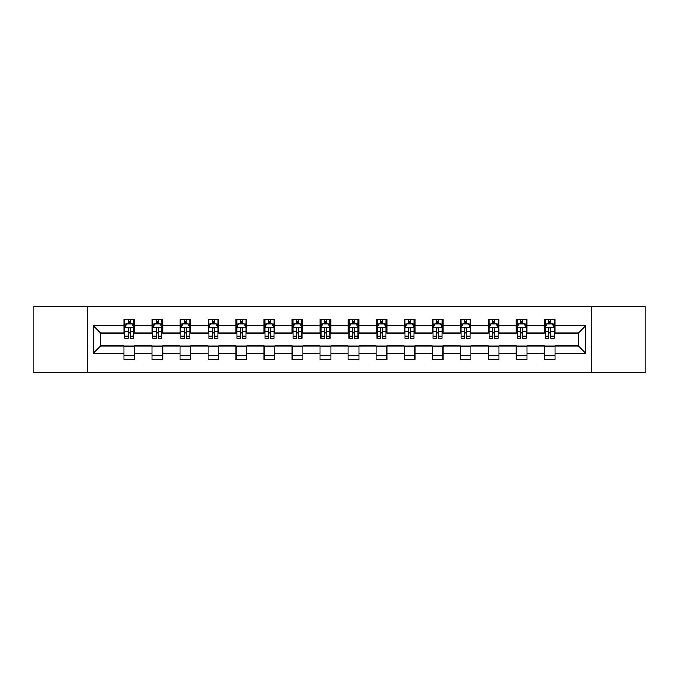 <?xml version="1.0" encoding="UTF-8"?>
<svg xmlns="http://www.w3.org/2000/svg" width="679" height="679" viewBox="0 0 679 679"><rect width="100%" height="100%" fill="white"/><g stroke="black" fill="none" stroke-linecap="round" stroke-linejoin="round"><path stroke-width="1.02" d="M591.519 372.729L645.05 372.729L645.05 306.271L591.519 306.271L591.519 372.729L87.481 372.729L87.481 306.271L33.95 306.271L33.95 372.729L87.481 372.729M591.519 306.271L87.481 306.271M555.057 325.852L555.057 319.291L544.278 319.291L544.278 325.852L527.031 325.852L527.031 319.291L516.252 319.291L516.252 325.852L499.014 325.852L499.014 319.291L488.235 319.291L488.235 325.852L470.988 325.852L470.988 319.291L460.209 319.291L460.209 325.852L442.963 325.852L442.963 319.291L432.192 319.291L432.192 325.852L414.945 325.852L414.945 319.291L404.166 319.291L404.166 325.852L386.92 325.852L386.92 319.291L376.141 319.291L376.141 325.852L358.902 325.852L358.902 319.291L348.123 319.291L348.123 325.852L330.877 325.852L330.877 319.291L320.098 319.291L320.098 325.852L302.859 325.852L302.859 319.291L292.08 319.291L292.08 325.852L274.834 325.852L274.834 319.291L264.055 319.291L264.055 325.852L246.808 325.852L246.808 319.291L236.037 319.291L236.037 325.852L218.791 325.852L218.791 319.291L208.012 319.291L208.012 325.852L190.765 325.852L190.765 319.291L179.986 319.291L179.986 325.852L162.748 325.852L162.748 319.291L151.969 319.291L151.969 325.852L134.722 325.852L134.722 319.291L123.943 319.291L123.943 325.852L93.405 325.852L93.405 353.148L100.594 345.967L123.943 345.967L123.943 359.709L134.722 359.709L134.722 345.967L151.969 345.967L151.969 359.709L162.748 359.709L162.748 345.967L179.986 345.967L179.986 359.709L190.765 359.709L190.765 345.967L208.012 345.967L208.012 359.709L218.791 359.709L218.791 345.967L236.037 345.967L236.037 359.709L246.808 359.709L246.808 345.967L264.055 345.967L264.055 359.709L274.834 359.709L274.834 345.967L292.08 345.967L292.08 359.709L302.859 359.709L302.859 345.967L320.098 345.967L320.098 359.709L330.877 359.709L330.877 345.967L348.123 345.967L348.123 359.709L358.902 359.709L358.902 345.967L376.141 345.967L376.141 359.709L386.92 359.709L386.92 345.967L404.166 345.967L404.166 359.709L414.945 359.709L414.945 345.967L432.192 345.967L432.192 359.709L442.963 359.709L442.963 345.967L460.209 345.967L460.209 359.709L470.988 359.709L470.988 345.967L488.235 345.967L488.235 359.709L499.014 359.709L499.014 345.967L516.252 345.967L516.252 359.709L527.031 359.709L527.031 345.967L544.278 345.967L544.278 359.709L555.057 359.709L555.057 345.967L578.406 345.967L578.406 333.033L555.057 333.033L555.057 325.852L585.595 325.852L585.595 353.148L555.057 353.148M544.278 353.148L527.031 353.148M516.252 353.148L499.014 353.148M488.235 353.148L470.988 353.148M460.209 353.148L442.963 353.148M432.192 353.148L414.945 353.148M404.166 353.148L386.92 353.148M376.141 353.148L358.902 353.148M348.123 353.148L330.877 353.148M320.098 353.148L302.859 353.148M292.08 353.148L274.834 353.148M264.055 353.148L246.808 353.148M236.037 353.148L218.791 353.148M208.012 353.148L190.765 353.148M179.986 353.148L162.748 353.148M151.969 353.148L134.722 353.148M123.943 353.148L93.405 353.148M544.278 325.852L544.278 333.033L527.031 333.033L527.031 325.852M516.252 325.852L516.252 333.033L499.014 333.033L499.014 325.852M488.235 325.852L488.235 333.033L470.988 333.033L470.988 325.852M460.209 325.852L460.209 333.033L442.963 333.033L442.963 325.852M432.192 325.852L432.192 333.033L414.945 333.033L414.945 325.852M404.166 325.852L404.166 333.033L386.92 333.033L386.92 325.852M376.141 325.852L376.141 333.033L358.902 333.033L358.902 325.852M348.123 325.852L348.123 333.033L330.877 333.033L330.877 325.852M320.098 325.852L320.098 333.033L302.859 333.033L302.859 325.852M292.08 325.852L292.08 333.033L274.834 333.033L274.834 325.852M264.055 325.852L264.055 333.033L246.808 333.033L246.808 325.852M236.037 325.852L236.037 333.033L218.791 333.033L218.791 325.852M208.012 325.852L208.012 333.033L190.765 333.033L190.765 325.852M179.986 325.852L179.986 333.033L162.748 333.033L162.748 325.852M151.969 325.852L151.969 333.033L134.722 333.033L134.722 325.852M123.943 325.852L123.943 333.033L100.594 333.033L93.405 325.852M100.594 333.033L100.594 345.967M585.595 353.148L578.406 345.967M578.406 333.033L585.595 325.852M123.943 323.781L124.843 323.781M128.255 323.781L130.41 323.781M133.822 323.781L134.722 323.781M123.943 332.854L124.843 332.854M128.255 332.854L130.41 332.854M133.822 332.854L134.722 332.854M123.943 346.146L134.722 346.146M123.943 355.219L134.722 355.219M151.969 346.146L162.748 346.146M151.969 355.219L162.748 355.219M151.969 323.781L152.868 323.781M156.28 323.781L158.436 323.781M161.848 323.781L162.748 323.781M151.969 332.854L152.868 332.854M156.28 332.854L158.436 332.854M161.848 332.854L162.748 332.854M179.986 346.146L190.765 346.146M179.986 355.219L190.765 355.219M179.986 323.781L180.886 323.781M184.298 323.781L186.453 323.781M189.865 323.781L190.765 323.781M179.986 332.854L180.886 332.854M184.298 332.854L186.453 332.854M189.865 332.854L190.765 332.854M208.012 346.146L218.791 346.146M208.012 355.219L218.791 355.219M208.012 323.781L208.911 323.781M212.323 323.781L214.479 323.781M217.891 323.781L218.791 323.781M208.012 332.854L208.911 332.854M212.323 332.854L214.479 332.854M217.891 332.854L218.791 332.854M236.037 346.146L246.808 346.146M236.037 355.219L246.808 355.219M236.037 323.781L236.929 323.781M240.341 323.781L242.496 323.781M245.917 323.781L246.808 323.781M236.037 332.854L236.929 332.854M240.341 332.854L242.496 332.854M245.917 332.854L246.808 332.854M264.055 346.146L274.834 346.146M264.055 355.219L274.834 355.219M264.055 323.781L264.954 323.781M268.366 323.781L270.522 323.781M273.934 323.781L274.834 323.781M264.055 332.854L264.954 332.854M268.366 332.854L270.522 332.854M273.934 332.854L274.834 332.854M292.08 346.146L302.859 346.146M292.08 355.219L302.859 355.219M292.08 323.781L292.98 323.781M296.392 323.781L298.548 323.781M301.96 323.781L302.859 323.781M292.08 332.854L292.98 332.854M296.392 332.854L298.548 332.854M301.96 332.854L302.859 332.854M320.098 346.146L330.877 346.146M320.098 355.219L330.877 355.219M320.098 323.781L320.997 323.781M324.409 323.781L326.565 323.781M329.977 323.781L330.877 323.781M320.098 332.854L320.997 332.854M324.409 332.854L326.565 332.854M329.977 332.854L330.877 332.854M348.123 346.146L358.902 346.146M348.123 355.219L358.902 355.219M348.123 323.781L349.023 323.781M352.435 323.781L354.591 323.781M358.003 323.781L358.902 323.781M348.123 332.854L349.023 332.854M352.435 332.854L354.591 332.854M358.003 332.854L358.902 332.854M376.141 346.146L386.92 346.146M376.141 355.219L386.92 355.219M376.141 323.781L377.04 323.781M380.452 323.781L382.608 323.781M386.02 323.781L386.92 323.781M376.141 332.854L377.04 332.854M380.452 332.854L382.608 332.854M386.02 332.854L386.92 332.854M404.166 346.146L414.945 346.146M404.166 355.219L414.945 355.219M404.166 323.781L405.066 323.781M408.478 323.781L410.634 323.781M414.046 323.781L414.945 323.781M404.166 332.854L405.066 332.854M408.478 332.854L410.634 332.854M414.046 332.854L414.945 332.854M432.192 346.146L442.963 346.146M432.192 355.219L442.963 355.219M432.192 323.781L433.083 323.781M436.504 323.781L438.659 323.781M442.071 323.781L442.963 323.781M432.192 332.854L433.083 332.854M436.504 332.854L438.659 332.854M442.071 332.854L442.963 332.854M460.209 346.146L470.988 346.146M460.209 355.219L470.988 355.219M460.209 323.781L461.109 323.781M464.521 323.781L466.677 323.781M470.089 323.781L470.988 323.781M460.209 332.854L461.109 332.854M464.521 332.854L466.677 332.854M470.089 332.854L470.988 332.854M488.235 346.146L499.014 346.146M488.235 355.219L499.014 355.219M488.235 323.781L489.135 323.781M492.547 323.781L494.702 323.781M498.114 323.781L499.014 323.781M488.235 332.854L489.135 332.854M492.547 332.854L494.702 332.854M498.114 332.854L499.014 332.854M516.252 346.146L527.031 346.146M516.252 355.219L527.031 355.219M516.252 323.781L517.152 323.781M520.564 323.781L522.72 323.781M526.132 323.781L527.031 323.781M516.252 332.854L517.152 332.854M520.564 332.854L522.72 332.854M526.132 332.854L527.031 332.854M544.278 346.146L555.057 346.146M544.278 355.219L555.057 355.219M544.278 323.781L545.178 323.781M548.59 323.781L550.745 323.781M554.157 323.781L555.057 323.781M544.278 332.854L545.178 332.854M548.59 332.854L550.745 332.854M554.157 332.854L555.057 332.854M130.41 321.625L128.255 321.625M133.822 336.173L130.41 336.173L130.41 338.422L133.822 338.422L133.822 327.465L132.032 323.875L126.642 323.875L124.843 327.465L124.843 338.422L128.255 338.422L128.255 336.173L124.843 336.173M124.843 327.465L124.843 319.291M133.822 327.465L133.822 319.291M128.255 323.875L128.255 319.291M130.41 319.291L130.41 323.875M130.41 336.173L130.41 328.814C129.697 327.431 128.976 327.431 128.255 328.814L128.255 336.173M158.436 321.625L156.28 321.625M161.848 336.173L158.436 336.173L158.436 338.422L161.848 338.422L161.848 327.465L160.049 323.875L154.659 323.875L152.868 327.465L152.868 338.422L156.28 338.422L156.28 336.173L152.868 336.173M152.868 327.465L152.868 319.291M161.848 327.465L161.848 319.291M156.28 323.875L156.28 319.291M158.436 319.291L158.436 323.875M158.436 336.173L158.436 328.814C157.715 327.431 156.993 327.431 156.28 328.814L156.28 336.173M186.453 321.625L184.298 321.625M189.865 336.173L186.453 336.173L186.453 338.422L189.865 338.422L189.865 327.465L188.075 323.875L182.685 323.875L180.886 327.465L180.886 338.422L184.298 338.422L184.298 336.173L180.886 336.173M180.886 327.465L180.886 319.291M189.865 327.465L189.865 319.291M184.298 323.875L184.298 319.291M186.453 319.291L186.453 323.875M186.453 336.173L186.453 328.814C185.74 327.431 185.019 327.431 184.298 328.814L184.298 336.173M214.479 321.625L212.323 321.625M217.891 336.173L214.479 336.173L214.479 338.422L217.891 338.422L217.891 327.465L216.092 323.875L210.702 323.875L208.911 327.465L208.911 338.422L212.323 338.422L212.323 336.173L208.911 336.173M208.911 327.465L208.911 319.291M217.891 327.465L217.891 319.291M212.323 323.875L212.323 319.291M214.479 319.291L214.479 323.875M214.479 336.173L214.479 328.814C213.758 327.431 213.045 327.431 212.323 328.814L212.323 336.173M242.496 321.625L240.341 321.625M245.917 336.173L242.496 336.173L242.496 338.422L245.917 338.422L245.917 327.465L244.117 323.875L238.728 323.875L236.929 327.465L236.929 338.422L240.341 338.422L240.341 336.173L236.929 336.173M236.929 327.465L236.929 319.291M245.917 327.465L245.917 319.291M240.341 323.875L240.341 319.291M242.496 319.291L242.496 323.875M242.496 336.173L242.496 328.814C241.783 327.431 241.062 327.431 240.341 328.814L240.341 336.173M270.522 321.625L268.366 321.625M273.934 336.173L270.522 336.173L270.522 338.422L273.934 338.422L273.934 327.465L272.135 323.875L266.754 323.875L264.954 327.465L264.954 338.422L268.366 338.422L268.366 336.173L264.954 336.173M264.954 327.465L264.954 319.291M273.934 327.465L273.934 319.291M268.366 323.875L268.366 319.291M270.522 319.291L270.522 323.875M270.522 336.173L270.522 328.814C269.801 327.431 269.088 327.431 268.366 328.814L268.366 336.173M298.548 321.625L296.392 321.625M301.96 336.173L298.548 336.173L298.548 338.422L301.96 338.422L301.96 327.465L300.16 323.875L294.771 323.875L292.98 327.465L292.98 338.422L296.392 338.422L296.392 336.173L292.98 336.173M292.98 327.465L292.98 319.291M301.96 327.465L301.96 319.291M296.392 323.875L296.392 319.291M298.548 319.291L298.548 323.875M298.548 336.173L298.548 328.814C297.826 327.431 297.105 327.431 296.392 328.814L296.392 336.173M326.565 321.625L324.409 321.625M329.977 336.173L326.565 336.173L326.565 338.422L329.977 338.422L329.977 327.465L328.186 323.875L322.797 323.875L320.997 327.465L320.997 338.422L324.409 338.422L324.409 336.173L320.997 336.173M320.997 327.465L320.997 319.291M329.977 327.465L329.977 319.291M324.409 323.875L324.409 319.291M326.565 319.291L326.565 323.875M326.565 336.173L326.565 328.814C325.852 327.431 325.131 327.431 324.409 328.814L324.409 336.173M354.591 321.625L352.435 321.625M358.003 336.173L354.591 336.173L354.591 338.422L358.003 338.422L358.003 327.465L356.203 323.875L350.814 323.875L349.023 327.465L349.023 338.422L352.435 338.422L352.435 336.173L349.023 336.173M349.023 327.465L349.023 319.291M358.003 327.465L358.003 319.291M352.435 323.875L352.435 319.291M354.591 319.291L354.591 323.875M354.591 336.173L354.591 328.814C353.869 327.431 353.156 327.431 352.435 328.814L352.435 336.173M382.608 321.625L380.452 321.625M386.02 336.173L382.608 336.173L382.608 338.422L386.02 338.422L386.02 327.465L384.229 323.875L378.84 323.875L377.04 327.465L377.04 338.422L380.452 338.422L380.452 336.173L377.04 336.173M377.04 327.465L377.04 319.291M386.02 327.465L386.02 319.291M380.452 323.875L380.452 319.291M382.608 319.291L382.608 323.875M382.608 336.173L382.608 328.814C381.895 327.431 381.174 327.431 380.452 328.814L380.452 336.173M410.634 321.625L408.478 321.625M414.046 336.173L410.634 336.173L410.634 338.422L414.046 338.422L414.046 327.465L412.246 323.875L406.865 323.875L405.066 327.465L405.066 338.422L408.478 338.422L408.478 336.173L405.066 336.173M405.066 327.465L405.066 319.291M414.046 327.465L414.046 319.291M408.478 323.875L408.478 319.291M410.634 319.291L410.634 323.875M410.634 336.173L410.634 328.814C409.912 327.431 409.199 327.431 408.478 328.814L408.478 336.173M438.659 321.625L436.504 321.625M442.071 336.173L438.659 336.173L438.659 338.422L442.071 338.422L442.071 327.465L440.272 323.875L434.883 323.875L433.083 327.465L433.083 338.422L436.504 338.422L436.504 336.173L433.083 336.173M433.083 327.465L433.083 319.291M442.071 327.465L442.071 319.291M436.504 323.875L436.504 319.291M438.659 319.291L438.659 323.875M438.659 336.173L438.659 328.814C437.938 327.431 437.217 327.431 436.504 328.814L436.504 336.173M466.677 321.625L464.521 321.625M470.089 336.173L466.677 336.173L466.677 338.422L470.089 338.422L470.089 327.465L468.298 323.875L462.908 323.875L461.109 327.465L461.109 338.422L464.521 338.422L464.521 336.173L461.109 336.173M461.109 327.465L461.109 319.291M470.089 327.465L470.089 319.291M464.521 323.875L464.521 319.291M466.677 319.291L466.677 323.875M466.677 336.173L466.677 328.814C465.964 327.431 465.242 327.431 464.521 328.814L464.521 336.173M494.702 321.625L492.547 321.625M498.114 336.173L494.702 336.173L494.702 338.422L498.114 338.422L498.114 327.465L496.315 323.875L490.925 323.875L489.135 327.465L489.135 338.422L492.547 338.422L492.547 336.173L489.135 336.173M489.135 327.465L489.135 319.291M498.114 327.465L498.114 319.291M492.547 323.875L492.547 319.291M494.702 319.291L494.702 323.875M494.702 336.173L494.702 328.814C493.981 327.431 493.268 327.431 492.547 328.814L492.547 336.173M522.72 321.625L520.564 321.625M526.132 336.173L522.72 336.173L522.72 338.422L526.132 338.422L526.132 327.465L524.341 323.875L518.951 323.875L517.152 327.465L517.152 338.422L520.564 338.422L520.564 336.173L517.152 336.173M517.152 327.465L517.152 319.291M526.132 327.465L526.132 319.291M520.564 323.875L520.564 319.291M522.72 319.291L522.72 323.875M522.72 336.173L522.72 328.814C522.007 327.431 521.285 327.431 520.564 328.814L520.564 336.173M550.745 321.625L548.59 321.625M554.157 336.173L550.745 336.173L550.745 338.422L554.157 338.422L554.157 327.465L552.358 323.875L546.968 323.875L545.178 327.465L545.178 338.422L548.59 338.422L548.59 336.173L545.178 336.173M545.178 327.465L545.178 319.291M554.157 327.465L554.157 319.291M548.59 323.875L548.59 319.291M550.745 319.291L550.745 323.875M550.745 336.173L550.745 328.814C550.024 327.431 549.311 327.431 548.59 328.814L548.59 336.173M133.78 327.371L124.885 327.371M124.843 324.087L126.532 324.087M132.133 324.087L133.822 324.087M128.255 331.352L124.843 331.352M133.822 331.352L130.41 331.352M130.41 322.771L128.255 322.771M161.797 327.371L152.911 327.371M152.868 324.087L154.557 324.087M160.159 324.087L161.848 324.087M156.28 331.352L152.868 331.352M161.848 331.352L158.436 331.352M158.436 322.771L156.28 322.771M189.823 327.371L180.928 327.371M180.886 324.087L182.575 324.087M188.176 324.087L189.865 324.087M184.298 331.352L180.886 331.352M189.865 331.352L186.453 331.352M186.453 322.771L184.298 322.771M217.849 327.371L208.954 327.371M208.911 324.087L210.6 324.087M216.202 324.087L217.891 324.087M212.323 331.352L208.911 331.352M217.891 331.352L214.479 331.352M214.479 322.771L212.323 322.771M245.866 327.371L236.979 327.371M236.929 324.087L238.618 324.087M244.228 324.087L245.917 324.087M240.341 331.352L236.929 331.352M245.917 331.352L242.496 331.352M242.496 322.771L240.341 322.771M273.892 327.371L264.997 327.371M264.954 324.087L266.643 324.087M272.245 324.087L273.934 324.087M268.366 331.352L264.954 331.352M273.934 331.352L270.522 331.352M270.522 322.771L268.366 322.771M301.909 327.371L293.022 327.371M292.98 324.087L294.661 324.087M300.271 324.087L301.96 324.087M296.392 331.352L292.98 331.352M301.96 331.352L298.548 331.352M298.548 322.771L296.392 322.771M329.935 327.371L321.04 327.371M320.997 324.087L322.686 324.087M328.288 324.087L329.977 324.087M324.409 331.352L320.997 331.352M329.977 331.352L326.565 331.352M326.565 322.771L324.409 322.771M357.96 327.371L349.065 327.371M349.023 324.087L350.712 324.087M356.314 324.087L358.003 324.087M352.435 331.352L349.023 331.352M358.003 331.352L354.591 331.352M354.591 322.771L352.435 322.771M385.978 327.371L377.091 327.371M377.04 324.087L378.729 324.087M384.339 324.087L386.02 324.087M380.452 331.352L377.04 331.352M386.02 331.352L382.608 331.352M382.608 322.771L380.452 322.771M414.003 327.371L405.108 327.371M405.066 324.087L406.755 324.087M412.357 324.087L414.046 324.087M408.478 331.352L405.066 331.352M414.046 331.352L410.634 331.352M410.634 322.771L408.478 322.771M442.021 327.371L433.134 327.371M433.083 324.087L434.772 324.087M440.382 324.087L442.071 324.087M436.504 331.352L433.083 331.352M442.071 331.352L438.659 331.352M438.659 322.771L436.504 322.771M470.046 327.371L461.151 327.371M461.109 324.087L462.798 324.087M468.4 324.087L470.089 324.087M464.521 331.352L461.109 331.352M470.089 331.352L466.677 331.352M466.677 322.771L464.521 322.771M498.072 327.371L489.177 327.371M489.135 324.087L490.824 324.087M496.425 324.087L498.114 324.087M492.547 331.352L489.135 331.352M498.114 331.352L494.702 331.352M494.702 322.771L492.547 322.771M526.089 327.371L517.203 327.371M517.152 324.087L518.841 324.087M524.443 324.087L526.132 324.087M520.564 331.352L517.152 331.352M526.132 331.352L522.72 331.352M522.72 322.771L520.564 322.771M554.115 327.371L545.22 327.371M545.178 324.087L546.867 324.087M552.468 324.087L554.157 324.087M548.59 331.352L545.178 331.352M554.157 331.352L550.745 331.352M550.745 322.771L548.59 322.771"/></g></svg>
